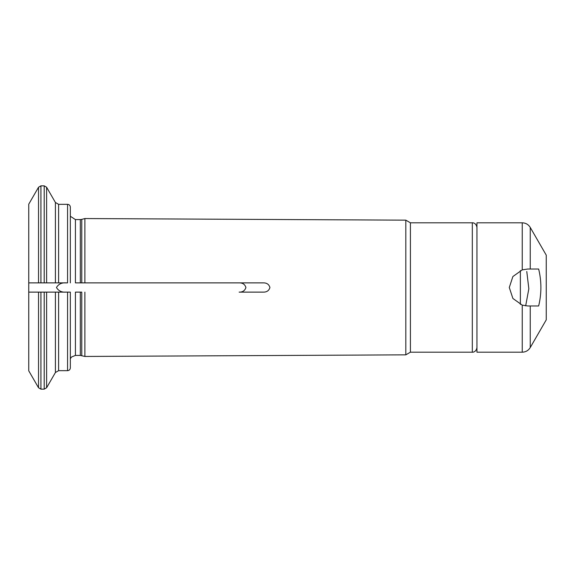 <?xml version="1.0" encoding="UTF-8"?>
<svg xmlns="http://www.w3.org/2000/svg" width="575" height="575" viewBox="0 0 575 575"><rect width="100%" height="100%" fill="white"/><g stroke="black" fill="none" stroke-linecap="round" stroke-linejoin="round"><path stroke-width="0.86" d="M84.892 282.878L263.271 282.878C266.771 282.799 268.992 284.345 269.927 287.5C268.999 290.655 266.778 292.193 263.271 292.122L239.135 292.122C242.672 292.208 244.928 290.662 245.913 287.5C244.936 284.338 242.679 282.799 239.135 282.878L81.765 282.878L81.765 219.391L84.892 218.55L84.892 282.878L75.418 282.878L75.418 219.578L80.328 219.578L80.328 282.878M58.607 204.333L55.408 202.479L55.408 282.878L46.604 282.878L58.607 282.878L58.607 204.333L67.562 204.333C69.23 204.477 70.157 205.404 70.337 207.101L70.337 282.878M58.607 282.878L67.562 282.878L67.562 204.333M40.933 292.122L40.933 389.153L44.203 389.153L46.604 387.766L46.604 292.122L55.408 292.122L28.75 292.122L38.532 292.122L38.532 387.766L28.75 370.817L28.75 282.878L38.532 282.878L38.532 187.234L28.75 204.182L28.75 282.878L44.203 282.878L44.203 185.847L46.604 187.234L46.604 282.878L44.203 282.878M69.884 292.122L70.337 292.122L70.337 367.899C70.157 369.596 69.23 370.523 67.562 370.667L67.562 292.122L69.87 292.122M70.337 292.122L58.607 292.122L58.607 370.667L55.408 372.521L55.408 292.122L58.607 292.122M81.765 355.609L81.765 292.122L75.418 292.122L80.328 292.122L80.328 355.422L84.892 356.45L84.892 292.122M66.132 282.878C61.726 282.519 58.506 284.057 56.472 287.507C58.499 290.936 61.719 292.474 66.132 292.122M472.319 352.188L472.319 222.812L410.413 222.812L410.413 352.188L472.319 352.188C472.348 352.396 476.229 352.238 476.941 347.566M410.413 222.812L405.813 220.153L405.813 354.847L84.892 356.45M263.271 282.878L239.135 282.878M263.271 292.122L239.135 292.122M522.244 269.862L522.244 222.812L476.941 222.812L476.941 352.188L522.244 352.188L522.244 305.138L527.771 305.979L538.653 305.979C541.636 293.667 541.636 281.348 538.653 269.021L527.771 269.021L522.244 269.862L512.886 276.539L509.285 287.5L512.893 298.461L522.244 305.138M530.243 269.021L530.243 227.434L546.25 255.156L546.25 319.844L530.243 347.566L530.243 305.979M525.672 305.857L528.835 288.772L526.779 271.486M38.532 187.234L40.933 185.847L40.933 282.878M44.203 389.153L44.203 292.122M75.418 292.122L75.418 355.422L80.328 355.422M520.368 304.434L520.368 270.566M81.765 219.391L80.328 219.578M75.418 219.578L70.337 216.25M55.408 202.479L46.604 187.234M40.933 185.847L44.203 185.847M410.413 352.188L405.813 354.847M75.418 355.422L71.544 356.996L70.337 358.75M58.607 370.667L67.562 370.667M55.408 372.521L46.604 387.766M472.319 222.812C472.348 222.604 476.229 222.762 476.941 227.434M38.532 387.766L40.933 389.153M405.813 220.153L84.892 218.55M522.244 222.812C525.73 222.928 528.396 224.466 530.243 227.434M522.244 352.188C525.73 352.072 528.396 350.534 530.243 347.566"/></g></svg>
